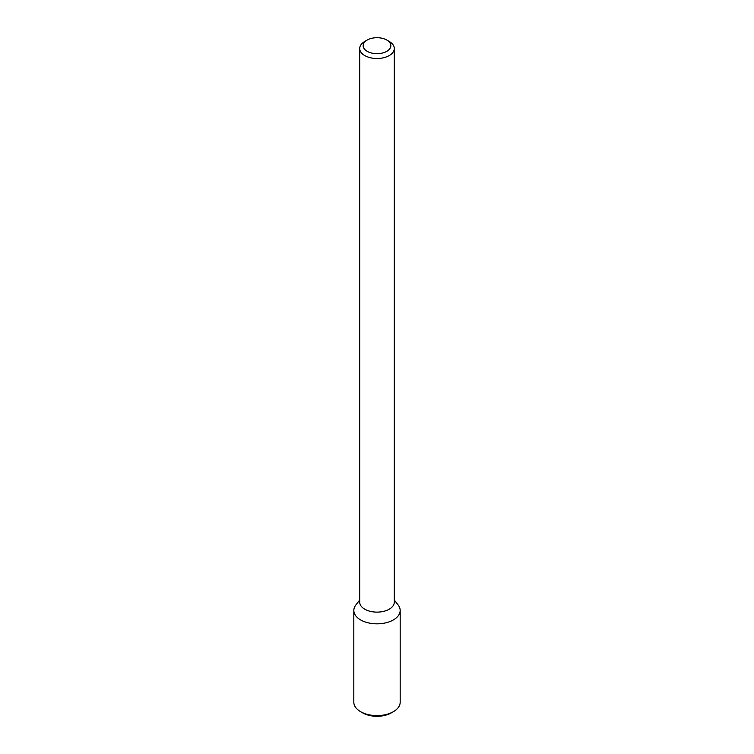 <?xml version="1.0" encoding="UTF-8"?>
<svg xmlns="http://www.w3.org/2000/svg" width="754" height="754" viewBox="0 0 754 754"><rect width="100%" height="100%" fill="white"/><g stroke="black" fill="none" stroke-linecap="round" stroke-linejoin="round"><path stroke-width="1.13" d="M400.176 610.457A23.176 13.374 180 0 0 398.15 605L394.295 600.014L398.15 605A23.176 13.374 180 0 1 393.381 619.92A23.176 13.374 180 0 1 363.862 621.475A23.176 13.374 180 0 1 355.85 605A23.176 13.374 180 0 0 353.824 610.457L353.824 702.228A23.176 13.374 180 0 0 360.619 711.691A23.176 13.374 180 0 0 393.381 711.691L393.381 711.691A23.176 13.374 180 0 0 400.176 702.228L400.176 610.457A23.176 13.374 180 0 1 393.381 619.92A23.176 13.374 180 0 1 368.131 622.813A23.176 13.374 180 0 1 353.824 610.457M389.224 609.204A17.295 9.981 180 0 1 370.384 611.362A17.295 9.981 180 0 1 359.705 602.144A17.295 9.981 180 0 0 370.384 611.362A17.295 9.981 180 0 0 389.224 609.204A17.295 9.981 180 0 0 394.295 602.144A17.295 9.981 180 0 1 389.224 609.204M389.224 55.57A17.295 9.981 180 0 1 370.384 57.738A17.295 9.981 180 0 1 359.705 48.51A17.295 9.981 180 0 1 364.776 41.451A17.295 9.981 180 0 0 359.705 48.51L359.705 602.144L359.705 48.51A17.295 9.981 180 0 0 370.384 57.738A17.295 9.981 180 0 0 389.224 55.57A17.295 9.981 180 0 0 394.295 48.51A17.295 9.981 180 0 1 389.224 55.57M389.224 41.451A17.295 9.981 180 0 1 394.295 48.51L394.295 602.144L394.295 48.51A17.295 9.981 180 0 0 389.224 41.451L386.783 40.037A13.836 7.983 180 0 1 386.783 51.338A13.836 7.983 180 0 1 367.217 51.338A13.836 7.983 180 0 1 367.217 40.037A13.836 7.983 180 0 1 386.783 40.037A13.836 7.983 180 0 1 386.783 51.338A13.836 7.983 180 0 1 367.217 51.338A13.836 7.983 180 0 1 367.217 40.037A13.836 7.983 180 0 1 386.783 40.037L389.224 41.451M391.345 712.869L393.381 711.691L391.345 712.869A20.292 11.715 180 0 1 362.655 712.869L360.619 711.691M359.705 600.014L355.85 605L359.705 600.014M367.217 40.037L364.776 41.451L367.217 40.037"/></g></svg>
